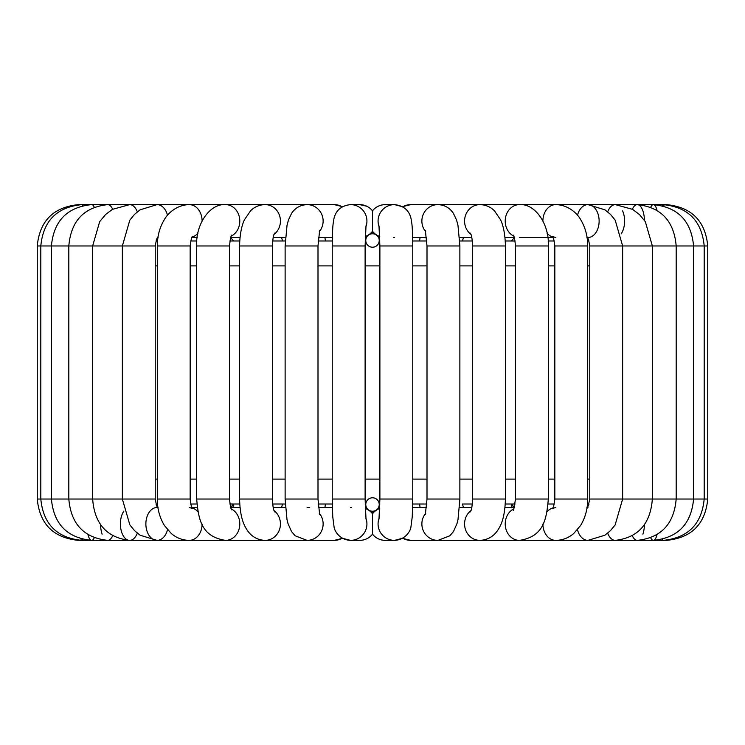 <?xml version="1.0" encoding="UTF-8"?>
<svg xmlns="http://www.w3.org/2000/svg" width="745" height="745" viewBox="0 0 745 745"><rect width="100%" height="100%" fill="white"/><g stroke="black" fill="none" stroke-linecap="round" stroke-linejoin="round"><path stroke-width="1.12" d="M365.776 504.505A6.724 6.724 0 0 0 375.862 510.334A6.724 6.724 0 0 0 375.862 498.684A6.724 6.724 0 0 0 365.776 504.505M365.776 240.495A6.724 6.724 0 0 1 375.862 234.666A6.724 6.724 0 0 1 375.862 246.316A6.724 6.724 0 0 1 365.776 240.495M155.984 240.989L157.502 240.989L155.984 240.989M190.711 240.989L196.848 240.989L190.711 240.989M548.152 240.989L554.289 240.989L548.152 240.989M587.498 240.989L589.016 240.989L587.498 240.989L587.116 237.506M514.497 237.506L511.331 240.998L515.084 240.989L505.268 240.989L511.312 240.989M472.293 240.989L459.786 240.989L462.431 240.989L463.465 237.506M426.876 240.989L412.73 240.989M379.848 240.989L379.205 240.989L379.848 240.989M365.795 240.989L365.152 240.989M324.904 237.506L325.444 240.989L332.27 240.989L318.124 240.989M285.214 240.989L272.707 240.989L282.569 240.989L281.536 237.506M239.732 240.989L229.916 240.989L233.669 240.989L230.503 237.506M156.124 504.421L157.502 504.011M191.968 507.494L197.202 507.494L191.968 507.494L190.711 504.011L196.848 504.011M230.503 507.494L233.669 504.002L229.916 504.011L239.732 504.011L233.688 504.011M281.536 507.494L282.569 504.011L272.707 504.011L285.214 504.011M318.124 504.011L332.27 504.011M365.152 504.011L365.795 504.011M379.205 504.011L379.848 504.011M412.73 504.011L426.876 504.011M462.431 504.011L472.293 504.011L462.431 504.011L463.465 507.494M511.312 504.011L505.268 504.011L515.084 504.011L511.331 504.011L514.497 507.494M548.152 504.011L554.289 504.011M587.498 504.011L588.941 504.225M366.819 206.253L359.658 204.624C364.705 204.67 368.989 206.7 372.5 210.695L372.5 233.772M420.096 237.506L419.556 240.989M325.444 504.011L324.904 507.494M372.5 511.228L372.5 534.305C369.185 538.207 364.91 540.237 359.658 540.376A16.437 16.39 -90 0 0 372.5 534.156A16.437 16.39 90 0 0 385.342 540.376L394.459 540.376C405.811 539.883 410.644 530.431 410.933 526.939L412.246 516.788L412.767 499.029L379.885 499.029L378.991 519.144M419.556 504.011L420.096 507.494M511.182 505.175L512.346 507.494M233.818 505.175L232.654 507.494M155.23 265.9L157.288 265.9M190.161 265.9L196.652 265.9M229.535 265.9L239.583 265.9M272.465 265.9L285.121 265.9M317.994 265.9L332.233 265.9M365.115 265.9L379.885 265.9M412.767 265.9L427.006 265.9M459.879 265.9L472.535 265.9M505.417 265.9L515.466 265.9M548.348 265.9L554.839 265.9M587.712 265.9L589.77 265.9M589.77 479.1L587.712 479.1M554.839 479.1L548.348 479.1M515.466 479.1L505.417 479.1M472.535 479.1L459.879 479.1M427.006 479.1L412.767 479.1M379.885 479.1L365.115 479.1M332.233 479.1L317.994 479.1M285.121 479.1L272.465 479.1M239.583 479.1L229.535 479.1M196.652 479.1L190.161 479.1M157.288 479.1L155.23 479.1M342.272 206.831A16.437 16.027 90 0 0 334.254 204.624L81.876 204.624A16.437 2.449 90 0 1 82.732 205.657M379.736 236.51A16.437 16.39 -90 0 1 372.5 231.276A16.437 16.39 90 0 1 365.264 236.51M78.598 540.246L78.598 540.376C53.482 537.927 39.699 524.145 37.25 499.029L40.807 499.029L40.807 245.971C43.229 220.874 56.918 207.091 81.876 204.624L78.598 204.624C53.482 207.082 39.699 220.865 37.25 245.971L155.23 245.971C156.497 239.117 157.474 236.221 158.163 237.264M80.851 538.859A16.437 2.449 -90 0 0 81.876 540.376A16.437 2.449 -90 0 0 82.732 539.343M87.985 534.677A16.437 4.843 -90 0 0 91.654 540.376L81.876 540.376C56.918 537.909 43.229 524.126 40.807 499.029L155.23 499.029C156.497 505.883 157.474 508.779 158.163 507.736L157.055 507.494A16.437 11.184 -90 0 0 145.871 523.94A16.437 11.184 -90 0 0 157.055 540.376A16.437 11.184 -90 0 0 165.809 534.156A16.437 11.184 -90 0 0 167.513 529.723M94.243 207.175A16.437 4.843 90 0 0 91.654 204.624L91.654 204.624C67.143 207.138 53.733 220.92 51.414 245.971L51.414 499.029C53.733 524.08 67.143 537.862 91.654 540.376A16.437 4.843 -90 0 0 94.243 537.825M78.598 540.376L107.699 540.376A16.437 7.133 -90 0 0 112.644 535.776M100.575 524.666A16.437 7.133 -90 0 0 102.112 534.156M123.847 511.144A16.437 9.257 -90 0 0 120.932 529.416A16.437 9.257 -90 0 0 129.667 540.376L107.699 540.376C83.924 537.769 70.961 523.996 68.819 499.029L68.819 245.971C70.961 221.004 83.924 207.231 107.699 204.624A16.437 7.133 90 0 1 112.644 209.224M231.248 508.872A16.437 14.239 -90 0 1 236.705 534.156A16.437 14.239 -90 0 1 225.549 540.376L129.667 540.376A16.437 9.257 -90 0 0 136.922 534.156A16.437 9.257 -90 0 0 137.322 533.169M129.667 540.376C106.852 537.648 94.513 523.865 92.65 499.029L92.65 245.971L99.662 221.684L105.483 214.607L112.383 209.373L129.667 204.624A16.437 9.257 90 0 1 137.322 211.831M157.055 540.376L140.125 535.227L134.519 530.626L129.853 524.89L122.357 499.029L122.357 245.971L129.807 220.185L134.445 214.448L140.023 209.848L157.055 204.624A16.437 11.184 90 0 1 167.513 215.277M265.35 540.376L189.258 540.376A16.437 12.851 -90 0 0 199.325 534.156A16.437 12.851 -90 0 0 202.109 524.126M197.928 511.806A16.437 12.851 -90 0 0 192.219 507.941M192.666 236.463C191.865 236.202 191.027 239.369 190.161 245.971L157.288 245.971C157.316 236.118 159.681 227.3 164.412 219.524C167.215 214.234 176.211 204.828 189.258 204.624A16.437 12.851 90 0 1 199.325 210.844A16.437 12.851 90 0 1 202.109 220.874M197.928 233.194A16.437 12.851 90 0 1 192.219 237.059M189.258 540.376C182.572 540.283 176.593 538.011 171.322 533.55L164.449 525.532C159.7 517.747 157.316 508.91 157.288 499.029L190.161 499.029C191.027 505.632 191.865 508.798 192.666 508.537L189.258 507.494M231.788 235.113C230.959 235.355 230.205 238.968 229.535 245.971L196.652 245.971C195.581 224.133 209.904 203.376 225.549 204.624A16.437 14.239 90 0 1 236.705 210.844A16.437 14.239 90 0 1 231.248 236.128M225.549 540.376C200.386 536.53 198.533 517.943 196.652 499.029L229.535 499.029C230.205 506.032 230.959 509.645 231.788 509.887M309.715 540.376L265.127 540.376A16.437 15.3 -90 0 0 279.71 528.922A16.437 15.3 -90 0 0 273.964 510.521M274.495 233.138C274.104 234.926 273.005 234.135 272.465 245.971L239.583 245.971C239.909 230.233 243.196 222.261 244.435 219.803L250.581 210.751C254.669 206.784 259.511 204.735 265.127 204.624A16.437 15.3 90 0 1 279.71 216.078A16.437 15.3 90 0 1 273.964 234.479M265.127 540.376C257.5 540.041 251.512 536.614 247.144 530.086C243.494 524.629 240.067 516.536 239.583 499.029L272.465 499.029C273.005 510.865 274.104 510.074 274.495 511.862M365.86 518.101A16.437 16.39 -90 0 1 350.541 540.376L342.542 538.318L334.254 540.376L307.098 540.376A16.437 16.027 -90 0 0 319.26 513.231M319.67 230.307L317.994 245.971L285.121 245.971L285.121 499.029L287.002 519.61L288.008 523.595L291.537 531.576L295.169 535.804L307.098 540.376L334.254 540.376A16.437 16.027 -90 0 0 342.272 538.169M285.121 245.971L287.039 225.251L288.464 219.961L291.574 213.368C295.253 207.827 300.431 204.912 307.098 204.624A16.437 16.027 90 0 1 319.26 231.769M285.121 499.029L317.994 499.029L319.67 514.693M351.547 507.531A16.437 16.39 -90 0 0 350.541 507.494M379.736 508.49A16.437 16.39 90 0 0 372.5 513.724A16.437 16.39 -90 0 0 365.264 508.49M366.009 225.856L365.115 245.971L332.233 245.971C332.326 230.494 333.024 224.506 333.164 223.491L334.039 218.201C336.097 210.099 341.592 205.573 350.541 204.624L359.658 204.624A16.437 16.39 90 0 1 372.5 210.844A16.437 16.39 -90 0 1 385.342 204.624L394.459 204.624A16.437 16.39 -90 0 0 379.14 226.899M350.541 204.624A16.437 16.39 90 0 1 365.86 226.899M372.5 534.305C375.815 538.207 380.09 540.237 385.342 540.376C380.09 540.237 375.815 538.207 372.5 534.305C369.185 538.207 364.91 540.237 359.658 540.376L350.541 540.376C339.189 539.883 334.356 530.431 334.067 526.939L332.754 516.788L332.233 499.029L365.115 499.029L366.009 519.144M379.14 518.101A16.437 16.39 90 0 0 394.459 540.376L402.458 538.318L410.746 540.376A16.437 16.027 90 0 1 402.728 538.169M394.459 237.506A16.437 16.39 -90 0 1 393.453 237.469M378.991 225.856L379.885 245.971L412.767 245.971C412.674 230.494 411.976 224.506 411.836 223.491L410.961 218.201C408.903 210.099 403.408 205.573 394.459 204.624L402.458 206.682L410.746 204.624L587.945 204.624A16.437 11.184 -90 0 1 599.129 221.06A16.437 11.184 -90 0 1 587.945 237.506L586.837 237.264C587.526 236.221 588.503 239.117 589.77 245.971L707.75 245.971C705.301 220.865 691.518 207.082 666.403 204.624L666.403 204.754M425.74 513.231A16.437 16.027 90 0 0 437.902 540.376L410.746 540.376L437.902 540.376L449.831 535.804L453.463 531.576L456.992 523.595L457.998 519.61L459.879 499.029L427.006 499.029L425.33 514.693M402.728 206.831A16.437 16.027 -90 0 1 410.746 204.624M425.74 231.769A16.437 16.027 -90 0 1 437.902 204.624C444.569 204.912 449.747 207.827 453.426 213.368L456.536 219.961L457.961 225.251L459.879 245.971L459.879 499.029M425.33 230.307L427.006 245.971L459.879 245.971M471.036 510.521A16.437 15.3 90 0 0 465.29 528.922A16.437 15.3 90 0 0 479.873 540.376L437.902 540.376M471.036 234.479A16.437 15.3 -90 0 1 467.888 210.844A16.437 15.3 -90 0 1 479.873 204.624C485.489 204.735 490.331 206.784 494.419 210.751L500.565 219.803C501.804 222.261 505.091 230.233 505.417 245.971L505.417 499.029L472.535 499.029C471.967 511.079 470.915 509.99 470.505 511.862M470.505 233.138C470.896 234.926 471.995 234.135 472.535 245.971L505.417 245.971M513.752 508.872A16.437 14.239 90 0 0 505.52 527.302A16.437 14.239 90 0 0 519.451 540.376L458.426 540.376M513.752 236.128A16.437 14.239 -90 0 1 508.295 210.844A16.437 14.239 -90 0 1 519.451 204.624C535.096 203.376 549.419 224.133 548.348 245.971L548.348 499.029L515.466 499.029C514.097 508.314 513.342 511.936 513.212 509.887M513.212 235.113C514.041 235.355 514.795 238.968 515.466 245.971L548.348 245.971M552.781 507.941A16.437 12.851 90 0 0 547.072 511.806M542.891 524.126A16.437 12.851 90 0 0 555.742 540.376L479.873 540.376C487.5 540.041 493.488 536.614 497.856 530.086C501.506 524.629 504.933 516.536 505.417 499.029M552.781 237.059A16.437 12.851 -90 0 1 547.072 233.194M542.891 220.874A16.437 12.851 -90 0 1 555.742 204.624C568.789 204.828 577.785 214.234 580.588 219.524C585.319 227.3 587.684 236.118 587.712 245.971L587.712 499.029L554.839 499.029C553.982 505.613 553.153 508.779 552.334 508.537L555.742 507.494M555.742 237.506L552.334 236.463C553.135 236.202 553.973 239.369 554.839 245.971L587.712 245.971M577.487 529.723A16.437 11.184 90 0 0 579.191 534.156A16.437 11.184 90 0 0 587.945 540.376L555.742 540.376C562.428 540.283 568.407 538.011 573.678 533.55L580.551 525.532C585.3 517.747 587.684 508.91 587.712 499.029M577.487 215.277A16.437 11.184 -90 0 1 579.191 210.844A16.437 11.184 -90 0 1 587.945 204.624L637.301 204.624A16.437 7.133 -90 0 1 644.425 220.334M587.945 507.494L586.837 507.736C587.19 509.403 588.159 506.498 589.77 499.029L707.75 499.029C705.301 524.145 691.518 537.927 666.403 540.376L587.945 540.376L604.875 535.227L610.481 530.626L615.146 524.89L622.643 499.029L622.643 245.971L615.193 220.185L610.555 214.448L604.977 209.848L587.945 204.624M607.678 533.169A16.437 9.257 90 0 0 615.333 540.376C638.148 537.648 650.487 523.865 652.35 499.029L652.35 245.971L645.338 221.684L639.517 214.607L632.617 209.373L615.333 204.624A16.437 9.257 -90 0 0 607.678 211.831M622.587 210.844A16.437 9.257 -90 0 1 621.153 233.856M642.888 534.156A16.437 7.133 90 0 0 644.425 524.666M632.356 535.776A16.437 7.133 90 0 0 637.301 540.376L653.346 540.376A16.437 4.843 90 0 0 657.015 534.677M632.356 209.224A16.437 7.133 -90 0 1 637.301 204.624L653.346 204.624A16.437 4.843 -90 0 1 657.015 210.323M650.757 537.825A16.437 4.843 90 0 0 653.346 540.376C677.857 537.862 691.267 524.08 693.586 499.029L693.586 245.971C691.267 220.92 677.857 207.138 653.346 204.624L663.125 204.624A16.437 2.449 -90 0 1 664.149 206.142M650.757 207.175A16.437 4.843 -90 0 1 653.346 204.624L653.346 204.624M662.268 539.343A16.437 2.449 90 0 0 663.125 540.376L637.301 540.376C661.076 537.769 674.039 523.996 676.181 499.029L676.181 245.971C674.039 221.004 661.076 207.231 637.301 204.624L637.301 204.624M662.268 205.657A16.437 2.449 -90 0 1 663.125 204.624L666.403 204.624M155.23 245.971L155.23 499.029M197.202 237.506L191.968 237.506M157.288 245.971L157.288 499.029M190.161 245.971L190.161 499.029M230.736 507.494L240.02 507.494M240.02 237.506L230.736 237.506M196.652 245.971L196.652 499.029M229.535 245.971L229.535 499.029M273.21 507.494L285.4 507.494M307.098 507.494L309.715 507.494M285.4 237.506L273.21 237.506M239.583 245.971L239.583 499.029M272.465 245.971L272.465 499.029M318.394 507.494L332.344 507.494M334.254 204.624L342.542 206.682M332.344 237.506L318.394 237.506M317.994 245.971L317.994 499.029M332.233 245.971L332.233 499.029M365.115 245.971L365.115 499.029M372.5 210.695C375.815 206.793 380.09 204.763 385.342 204.624C380.295 204.67 376.011 206.7 372.5 210.695M379.885 245.971L379.885 499.029M412.767 245.971L412.767 499.029M426.606 507.494L412.656 507.494M412.656 237.506L426.606 237.506M427.006 245.971L427.006 499.029M471.79 507.494L459.6 507.494M459.6 237.506L471.79 237.506M472.535 245.971L472.535 499.029M514.264 507.494L504.98 507.494M504.98 237.506L514.264 237.506M519.451 540.376C544.614 536.53 546.467 517.943 548.348 499.029M515.466 245.971L515.466 499.029M519.451 237.506L553.032 237.506M554.839 245.971L554.839 499.029M589.77 245.971L589.77 499.029M663.125 540.376C688.082 537.909 701.771 524.126 704.193 499.029L704.193 245.971C701.771 220.874 688.082 207.091 663.125 204.624L663.125 204.624M707.75 245.971L707.75 499.029M588.811 504.607L588.42 505.529M587.889 506.488L587.395 507.187M542.444 540.376L479.873 540.376M402.458 538.318L410.728 540.376M157.502 240.989L157.931 237.506M37.25 245.971L37.25 499.029"/></g></svg>
